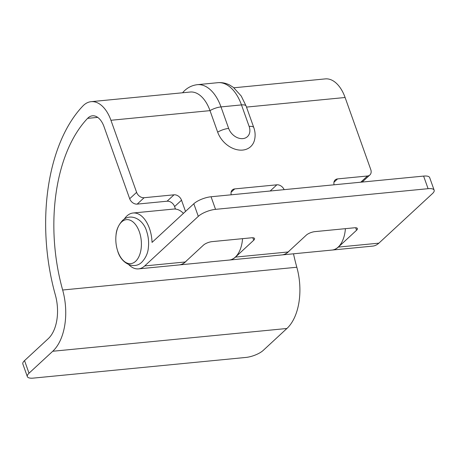<?xml version="1.0" encoding="UTF-8"?>
<svg xmlns="http://www.w3.org/2000/svg" width="457" height="457" viewBox="0 0 457 457"><rect width="100%" height="100%" fill="white"/><g stroke="black" fill="none" stroke-linecap="round" stroke-linejoin="round"><path stroke-width="0.69" d="M121.596 221.971A22.102 12.682 -95.6 0 0 116.044 234.961A22.102 12.682 -95.6 0 0 117.569 250.619A22.102 12.682 -95.6 0 0 135.609 261.318A22.102 12.682 -95.6 0 0 139.322 231.728A22.102 12.682 -95.6 0 0 121.596 221.971M117.569 250.619C120.991 263.752 134.364 269.91 141.91 262.072C145.806 257.839 147.959 253.024 148.365 247.625A22.102 12.682 -95.6 0 0 146.846 231.962C143.727 219.634 130.925 212.385 122.499 220.514C118.517 224.964 116.364 229.78 116.044 234.961M289.515 250.665A28.066 16.109 84.4 0 1 282.089 254.915L331.982 250.065A28.066 16.109 -95.6 0 0 345.406 228.666M233.893 87.784L325.304 78.895A34.035 19.531 84.4 0 1 345.104 97.501L370.77 169.576A6.632 4.976 47.2 0 1 369.867 174.968A6.632 4.976 47.2 0 1 367.468 176.002L337.563 178.91L333.947 182.257M293.503 253.806A141.442 81.18 -95.6 0 0 296.822 267.242A49.505 28.414 84.4 0 1 286.91 328.486L263.186 350.433A13.259 4.341 160.4 0 1 245.946 357.431L33.395 378.105A13.259 4.341 160.4 0 1 27.334 376.602A13.259 4.341 160.4 0 1 29.02 373.203L52.744 351.256A49.505 28.414 84.4 0 0 62.655 290.012A141.442 81.18 -95.6 0 1 87.601 118.363A19.891 11.414 -95.6 0 1 92.451 115.804A19.891 11.414 -95.6 0 1 104.025 126.675L129.685 198.744L136.603 192.346A6.632 4.976 47.2 0 0 144.104 197.721L137.191 204.119A6.632 4.976 -132.8 0 1 129.685 198.744M27.334 376.602L22.85 364.012A13.259 4.341 -19.6 0 1 24.535 360.613L48.259 338.666A35.36 20.297 -95.6 0 0 55.337 294.919A155.586 89.298 84.4 0 1 82.843 106.03A34.035 19.531 84.4 0 1 91.137 101.671A34.035 19.531 84.4 0 1 110.937 120.277L136.603 192.346M91.137 101.671L190.209 92.034A34.035 19.531 84.4 0 1 210.009 110.64L217.669 132.153A22.102 16.589 -132.8 0 0 242.684 150.073A22.102 16.589 -132.8 0 0 254.423 140.362C255.526 136.129 255.314 131.867 253.789 127.577A10.168 3.325 160.4 0 0 249.139 126.429L241.479 104.916A40.667 23.341 -95.6 0 0 217.823 82.688C222.011 82.329 225.981 83.128 229.745 85.093L233.447 87.441L241.245 96.039L246.129 106.07A10.168 3.325 160.4 0 0 241.479 104.916L220.994 106.909L228.654 128.423A12.568 9.437 47.2 0 0 242.878 138.614A12.568 9.437 47.2 0 0 249.139 126.429M173.711 209.055A28.066 16.109 84.4 0 1 173.803 209.049A28.066 16.109 84.4 0 1 175.471 209.038L174.603 206.587A6.632 4.976 47.2 0 0 167.096 201.211L174.008 194.813L144.104 197.721M174.008 194.813A6.632 4.976 -132.8 0 1 181.515 200.195L174.603 206.587M185.519 211.437L181.515 200.195M231.242 194.796A6.632 4.976 -132.8 0 1 232.31 189.946A6.632 4.976 -132.8 0 1 234.709 188.912L231.093 192.26M270.161 191.015L276.862 184.811L234.709 188.912M276.862 184.811A6.632 4.976 -132.8 0 1 284.151 189.655M334.096 184.794A6.632 4.976 -132.8 0 1 335.164 179.944A6.632 4.976 -132.8 0 1 337.563 178.91M186.662 260.667A28.066 16.109 84.4 0 1 179.235 264.917L229.128 260.067A28.066 16.109 -95.6 0 0 242.553 238.668M369.867 174.968L362.955 181.36A6.632 4.976 -132.8 0 1 361.778 182.103M167.096 201.211L137.191 204.119M183.44 213.356A28.066 16.109 -95.6 0 0 173.62 209.066L133.09 213.008A28.066 16.109 84.4 0 1 149.422 228.351A28.066 16.109 84.4 0 1 152.044 242.404L193.814 203.759A13.259 4.341 -19.6 0 1 211.054 196.761L215.538 209.352A13.259 4.341 160.4 0 0 198.298 216.355L144.703 265.928A28.066 16.109 84.4 0 1 138.522 268.876A28.066 16.109 84.4 0 1 128.708 264.586M124.287 219.109A28.066 16.109 84.4 0 1 133.09 213.008M229.311 260.05L281.906 254.932A28.066 16.109 -95.6 0 0 288.087 251.984L235.492 257.097A28.066 16.109 84.4 0 1 229.311 260.05A28.066 16.109 84.4 0 1 229.22 260.056M138.522 268.876L179.053 264.934A28.066 16.109 -95.6 0 0 185.234 261.987L144.703 265.928M215.538 209.352L428.089 188.684A13.259 4.341 160.4 0 1 434.15 190.186A13.259 4.341 160.4 0 1 432.465 193.579L378.876 243.158A28.066 16.109 84.4 0 1 372.695 246.106L332.165 250.048A28.066 16.109 84.4 0 1 332.073 250.053M378.876 243.158L338.346 247.094A28.066 16.109 84.4 0 1 332.165 250.048M428.089 188.684L423.605 176.094L211.054 196.761M423.605 176.094A13.259 4.341 -19.6 0 1 429.666 177.59L434.15 190.186M235.492 257.097L253.709 240.245A6.632 2.171 -19.6 0 0 254.555 238.543A6.632 2.171 -19.6 0 0 251.521 237.794L212.077 241.633A6.632 2.171 -19.6 0 0 203.456 245.129L185.234 261.987M338.346 247.094L356.569 230.242A6.632 2.171 -19.6 0 0 357.408 228.546A6.632 2.171 -19.6 0 0 354.381 227.792L314.93 231.63A6.632 2.171 -19.6 0 0 306.31 235.127L288.087 251.984M345.104 97.501L246.494 107.092M24.535 360.613L29.02 373.203M182.509 92.782L183.531 91.691C187.341 87.658 191.94 85.322 197.333 84.682A40.667 23.341 84.4 0 1 220.994 106.909A10.168 3.325 160.4 0 0 210.009 110.64L110.937 120.277M97.712 117.375L87.601 118.363M296.822 267.242L62.655 290.012M286.91 328.486L52.744 351.256M360.767 182.2L367.468 176.002M183.531 91.691A10.168 7.461 43.6 0 0 182.737 92.76M228.654 128.423A10.168 3.325 160.4 0 0 217.669 132.153M198.298 216.355L193.814 203.759M253.709 240.245L252.83 237.76M356.569 230.242L355.683 227.757M175.419 208.889L173.803 209.049M197.333 84.682L217.823 82.688M253.789 127.577L246.129 106.07"/></g></svg>
